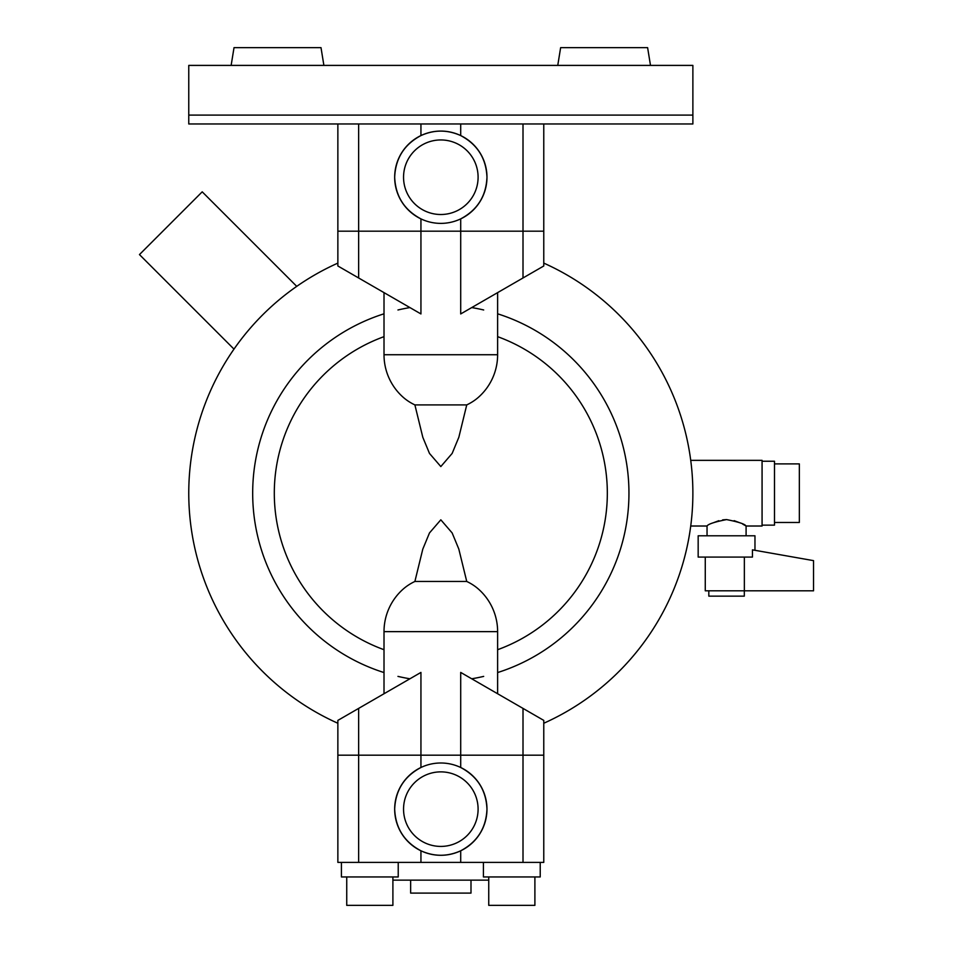 <?xml version="1.0" encoding="UTF-8"?>
<svg xmlns="http://www.w3.org/2000/svg" width="953" height="953" viewBox="0 0 953 953"><rect width="100%" height="100%" fill="white"/><g stroke="black" fill="none" stroke-linecap="round" stroke-linejoin="round"><path stroke-width="1.43" d="M774.491 522.47L799.341 522.47L799.341 463.897L774.491 463.897M762.066 525.139L774.491 525.139L774.491 461.24L762.066 461.24M746.092 535.789L746.092 526.02L762.066 526.02L762.066 460.347L690.722 460.347M726.567 519.588C738.432 521.91 744.936 524.055 746.092 526.02C744.948 524.067 738.444 521.922 726.567 519.588C714.702 521.91 708.186 524.055 707.043 526.02C708.174 524.067 714.69 521.922 726.567 519.588L722.672 519.873M718.836 520.695L712.749 522.983M745.675 525.782L742.744 524.15M740.35 522.971L734.12 520.648M754.967 550.31L754.967 535.789L698.168 535.789L698.168 557.088L752.441 557.088L752.441 549.857L813.54 560.638L813.54 590.812L744.353 590.812L744.353 557.088M744.353 590.812L705.268 590.812L705.268 557.088M744.317 590.812L744.317 596.137L708.818 596.137L708.818 590.812M337.862 123.973L337.862 231.186L543.77 231.186L543.77 123.973M188.765 115.099L188.765 123.973L692.879 123.973L692.879 65.4L188.765 65.4L188.765 115.099L692.879 115.099M543.77 231.186L543.77 265.982L460.704 313.942L460.704 218.88C477.393 209.994 486.149 196.115 486.971 177.222A46.149 46.149 0 0 0 440.822 131.073A46.149 46.149 0 0 0 394.673 177.222C395.495 158.341 404.251 144.463 420.94 135.576C434.175 129.62 447.433 129.62 460.704 135.576C477.393 144.463 486.149 158.341 486.971 177.222A46.149 46.149 0 0 1 440.822 223.383A46.149 46.149 0 0 1 394.673 177.222C395.495 196.115 404.251 209.994 420.94 218.88L420.94 313.942L337.862 265.982L337.862 231.186M337.862 723.256A252.057 252.057 0 0 1 337.862 263.111M543.77 263.111A252.057 252.057 0 0 1 543.77 723.256M384.011 672.556A188.158 188.158 0 0 1 384.011 313.811M497.621 313.811A188.158 188.158 0 0 1 497.621 672.556M466.744 404.906L458.858 437.213L452.151 453.425L440.822 466.565L429.493 453.437L422.822 437.332L414.889 404.906L466.744 404.906A50.116 39.061 0 0 0 478.335 397.377A56.799 56.799 0 0 0 497.621 354.73L497.621 292.631M497.621 354.73L384.011 354.73A56.799 56.799 0 0 0 403.298 397.377A50.116 39.061 0 0 0 414.889 404.906M384.011 649.708A166.513 166.513 0 0 1 384.011 336.659M497.621 631.636A56.799 56.799 0 0 0 478.335 588.99A50.116 39.061 180 0 0 466.744 581.461L458.81 549.035L452.151 532.941L440.822 519.814L429.481 532.941L422.787 549.154L414.889 581.461A50.116 39.061 180 0 0 403.298 588.99A56.799 56.799 0 0 0 384.011 631.636L497.621 631.636L497.621 693.748M397.961 309.975A188.158 188.158 0 0 1 409.921 307.581M471.711 307.581A188.158 188.158 0 0 1 483.683 309.975M497.621 336.659A166.513 166.513 0 0 1 497.621 649.708M323.889 65.4L321.006 47.65L234.021 47.65L231.138 65.4M650.494 65.4L647.611 47.65L560.638 47.65L557.755 65.4M483.683 676.392A188.158 188.158 0 0 1 471.711 678.786M409.921 678.786A188.158 188.158 0 0 1 397.961 676.392M523.006 708.401L460.704 672.425L460.704 767.499C477.393 776.373 486.149 790.251 486.971 809.145C486.149 828.026 477.393 841.916 460.704 850.791C447.457 856.747 434.211 856.747 420.94 850.791C404.251 841.916 395.495 828.026 394.673 809.145C395.495 790.251 404.251 776.373 420.94 767.499L420.94 672.425L337.862 720.397L337.862 755.181L543.77 755.181L543.77 720.397L523.006 708.401L523.006 862.394L543.77 862.394L543.77 755.181M414.889 581.461L466.744 581.461M478.096 177.222A37.274 37.274 0 0 1 440.822 214.508A37.274 37.274 0 0 1 403.548 177.222A37.274 37.274 0 0 1 440.822 139.948A37.274 37.274 0 0 1 478.096 177.222M523.006 862.394L337.862 862.394L337.862 755.181M394.673 809.145A46.149 46.149 0 0 1 440.822 762.996A46.149 46.149 0 0 1 486.971 809.145A46.149 46.149 0 0 1 440.822 855.294A46.149 46.149 0 0 1 394.673 809.145M483.421 862.394L483.421 876.951L540.22 876.951L540.22 862.394M341.412 862.394L341.412 876.951L398.223 876.951L398.223 862.394M488.746 880.143L392.898 880.143M403.548 809.145A37.274 37.274 0 0 1 440.822 771.87A37.274 37.274 0 0 1 478.096 809.145A37.274 37.274 0 0 1 440.822 846.419A37.274 37.274 0 0 1 403.548 809.145M470.996 880.143L470.996 893.104L410.648 893.104L410.648 880.143M488.746 876.951L488.746 905.35L534.895 905.35L534.895 876.951M346.737 876.951L346.737 905.35L392.898 905.35L392.898 876.951M296.752 286.365L202.215 191.827L139.46 254.582L233.997 349.12M358.638 277.966L358.638 123.973M523.006 123.973L523.006 277.966M420.94 123.973L420.94 135.576M460.704 123.973L460.704 135.576M358.638 708.401L358.638 862.394M420.94 862.394L420.94 850.791M460.704 862.394L460.704 850.791M690.722 526.02L707.043 526.02L707.043 535.789M384.011 354.73L384.011 292.631M384.011 631.636L384.011 693.748"/></g></svg>
